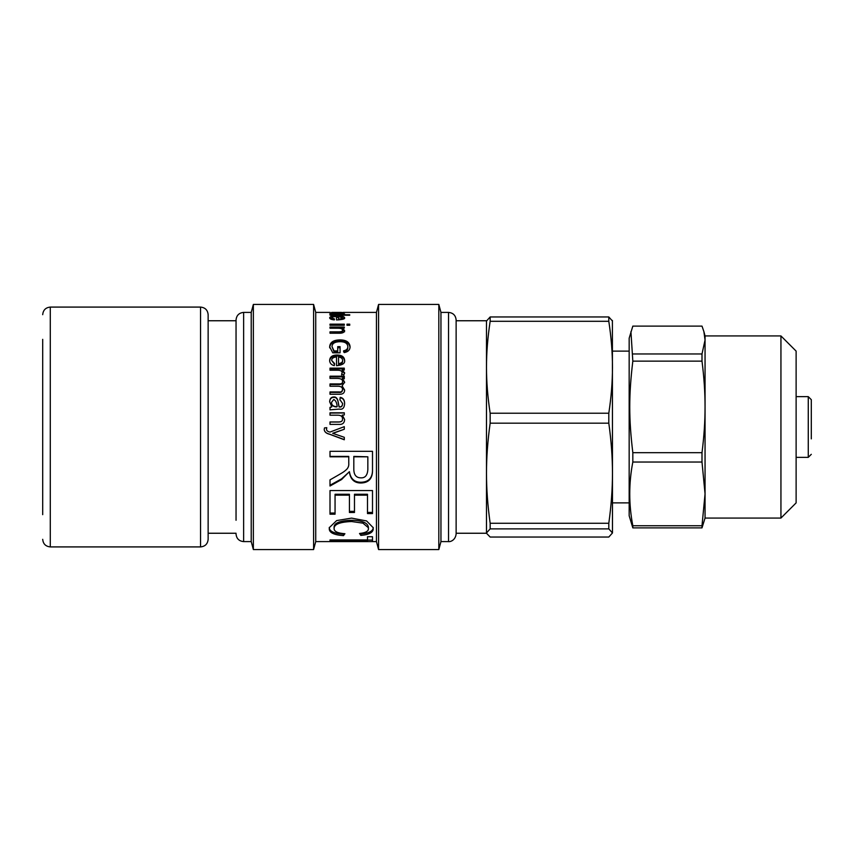 <?xml version="1.0" encoding="UTF-8"?>
<svg xmlns="http://www.w3.org/2000/svg" width="854" height="854" viewBox="0 0 854 854"><rect width="100%" height="100%" fill="white"/><g stroke="black" fill="none" stroke-linecap="round" stroke-linejoin="round"><path stroke-width="1.28" d="M456.132 533.248L486.492 533.248L486.492 320.752L456.132 320.752M811.3 438.881L811.3 399.683L811.3 438.881M486.492 532.96L490.153 528.882L608.806 528.882L612.467 532.96L608.806 537.038L490.153 537.038L486.492 533.248M612.467 321.04L608.806 316.962L490.153 316.962L486.492 321.04M486.492 367.263C486.47 352.883 487.687 337.565 490.153 321.296L608.806 321.296C611.272 337.565 612.489 352.883 612.467 367.263C612.489 381.642 611.272 396.961 608.806 413.229L490.153 413.229C487.687 396.961 486.47 381.642 486.492 367.263M490.153 528.882L490.153 523.267C487.687 505.557 486.47 488.883 486.492 473.223C486.47 457.563 487.687 440.888 490.153 423.178L490.153 413.229M490.153 321.296L490.153 316.962M608.806 528.882L608.806 523.267L490.153 523.267M490.153 423.178L608.806 423.178L608.806 413.229M608.806 321.296L608.806 316.962M612.467 532.96L612.467 473.223C612.489 488.883 611.272 505.557 608.806 523.267M608.806 423.178C611.272 440.888 612.489 457.563 612.467 473.223L612.393 320.463M334.928 432.551L332.708 433.309L344.29 437.301L344.29 439.767L329.665 434.28C326.228 433.458 324.413 431.857 324.21 429.487L324.488 427.918L326.772 427.673L326.559 429.06C326.399 430.523 327.541 431.537 329.986 432.081L344.29 426.658L344.29 429.252L332.708 433.256M343.393 427L344.29 426.658L343.393 427M326.772 427.662L326.559 429.06M344.29 439.596L329.665 434.184C326.228 433.373 324.413 431.793 324.21 429.455M344.29 429.252L334.928 432.626M330.007 422.025L338.696 422.025C341.429 421.961 342.7 420.99 342.518 419.09L342.518 418.983C342.593 416.506 341.024 415.247 337.81 415.193L330.007 415.193L330.007 412.792L344.29 412.792L344.29 414.959L342.273 415.172L344.61 419.581M330.007 413.058L344.29 412.973M342.273 415.012L344.61 419.485C344.461 423.04 342.518 424.684 338.803 424.406L330.007 424.406L330.007 421.951L338.696 421.951C341.429 421.897 342.7 420.905 342.518 418.983M342.625 360.345L342.625 361.231C342.721 362.982 341.354 364.06 338.536 364.466L338.536 363.633C341.354 363.217 342.721 362.128 342.625 360.345C342.465 358.413 341.098 357.314 338.536 357.057L338.536 363.633M329.665 361.327C329.836 357.826 332.291 356.033 337.042 355.958C341.813 356.011 344.333 357.773 344.61 361.231M331.662 360.452L334.597 363.558L334.298 365.64C331.256 364.893 329.719 363.163 329.665 360.452C329.836 356.897 332.291 355.083 337.042 355.008C341.813 355.061 344.333 356.844 344.61 360.345C345.197 363.345 342.507 365.138 336.529 365.715L336.529 356.951C333.338 357.218 331.715 358.381 331.662 360.452L334.597 364.391M337.725 347.727L340.063 347.727M332.025 346.703L334.063 351.912L337.725 351.912L337.725 346.66L340.063 346.66L340.063 352.83L332.761 352.83L329.665 346.788C329.975 342.337 333.348 340.041 339.796 339.903C346.137 339.871 349.564 342.134 350.076 346.66C350.076 349.862 348.133 351.848 344.237 352.595L343.586 350.823C346.425 350.257 347.845 348.87 347.845 346.66C347.557 343.319 344.931 341.653 339.956 341.685C334.683 341.813 332.035 343.489 332.025 346.703L334.063 350.909L337.725 350.909M343.586 351.837C346.425 351.272 347.845 349.905 347.845 347.727L347.845 346.66M329.665 347.856C329.975 343.457 333.348 341.194 339.796 341.056C346.137 341.034 349.564 343.255 350.076 347.727M334.063 351.912L334.063 350.909M342.273 328.139L344.61 330.477C344.461 332.441 342.518 333.359 338.803 333.22L330.007 333.22L338.696 333.092C341.429 333.06 342.7 332.526 342.518 331.491L342.518 330.21C342.593 328.897 341.024 328.235 337.81 328.224L330.007 328.224L330.007 327.018L344.29 327.018L344.29 328.107L342.273 328.107L342.273 329.441L344.61 331.758M340.031 328.352L342.273 328.352M330.007 333.22L330.007 331.832L338.696 331.832C341.429 331.8 342.7 331.256 342.518 330.21M349.734 325.257L346.991 325.257L346.991 324.157L349.734 324.157L349.734 325.257M344.29 325.257L330.007 325.257L330.007 324.157L344.29 324.157L344.29 325.257M331.662 314.731L331.662 314.069L336.924 314.774L342.625 314.058L337.149 313.471L331.662 314.069M342.625 315.243L342.625 314.058M349.734 315.243L330.007 315.243L331.822 314.763L329.665 314.026C329.943 313.45 332.441 313.162 337.149 313.162C341.942 313.151 344.429 313.429 344.61 314.016L342.667 314.731L349.734 314.731M367.839 456.805L353.812 456.41L353.812 468.28C353.631 474.632 355.979 477.824 360.89 477.845C365.149 478.08 367.466 475.304 367.839 469.551L367.839 456.805L353.812 456.805M372.504 468.771C372.846 477.589 368.971 482.083 360.89 482.264C354.378 482.254 350.556 478.742 349.425 471.718L341.579 478.848L330.007 485.243M349.307 471.718L341.579 479.542L330.007 486.022L330.007 479.863C344.045 471.824 343.308 472.294 346.222 469.785C348.186 468.035 349.04 465.793 348.763 463.06L348.763 456.41L330.007 456.41M349.425 471.718L349.307 472.315M348.763 456.805L330.007 456.805L330.007 451.328L372.504 451.328L372.504 469.337C372.846 478.272 368.971 482.83 360.89 483.001C354.378 482.99 350.556 479.436 349.425 472.315M335.056 513.051L330.007 513.051M349.425 495.16L349.425 494.263L335.056 494.263L335.056 514.204L330.007 514.204L330.007 490.559L372.504 490.559L372.504 513.574L367.487 513.574L367.487 495.16L354.474 495.16L354.474 512.496L349.425 512.496L349.425 495.16L335.056 495.16M354.474 511.365L349.425 511.365M367.487 495.16L367.487 494.263L354.474 494.263L354.474 495.16M372.504 512.421L367.487 512.421M343.927 533.622L343.479 534.188C333.978 533.504 329.238 531.252 329.26 527.43M368.426 528.775L368.426 527.43C367.946 522.894 362.342 520.502 351.602 520.267C339.86 520.716 334.021 523.022 334.085 527.196L334.085 528.541C334.063 531.498 337.682 533.216 344.92 533.718L343.479 535.629C333.978 534.935 329.238 532.661 329.26 528.775L329.366 527.601L336.636 520.588L351.56 518.111L366.601 520.94L373.113 527.601L373.241 528.818C373.145 532.512 369.013 534.7 360.847 535.394L359.523 533.483C365.448 532.875 368.405 531.305 368.426 528.775L368.255 527.601L362.971 523.16L351.602 521.527C339.86 521.975 334.021 524.313 334.085 528.541L334.202 527.601M373.241 527.462C373.145 531.113 369.013 533.28 360.847 533.963L360.42 533.376M343.479 534.188L343.479 535.629M360.847 533.963L360.847 535.394M372.504 540.08L367.487 540.08L372.504 540.08M372.504 541.596L367.487 541.596L367.487 540.753L330.007 540.753L330.007 539.931L367.487 539.931L367.487 536.728L372.504 536.728L372.504 541.596L376.443 541.596L378.578 549.56L438.817 549.56L438.817 304.44L378.578 304.44L378.578 549.56M367.487 539.931L367.487 540.753M331.576 312.457L337.159 312.671L331.576 312.671M341.472 312.415L331.907 312.415M339.903 312.404L342.625 312.82M339.07 312.863L342.625 312.489M338.248 312.863L339.07 312.671M335.707 312.415L338.248 312.457M338.536 319.898L338.536 319.076C341.354 318.894 342.721 318.478 342.625 317.795L338.536 316.631L338.536 319.076M342.625 319.321L342.625 317.795M336.529 317.432L338.536 317.442M342.625 317.891L344.215 318.521M330.007 318.574L331.662 317.869L334.597 319.044L334.298 319.908C331.256 319.567 329.719 318.884 329.665 317.837C329.836 316.567 332.291 315.937 337.042 315.959C341.813 315.937 344.333 316.546 344.61 317.795C345.197 318.958 342.507 319.674 336.529 319.94L336.529 316.588C333.338 316.663 331.715 317.08 331.662 317.837L331.694 319.439M341.621 374.895L342.144 372.632C342.059 371.031 340.522 370.23 337.501 370.22L330.007 370.22L330.007 368.127L344.29 368.127L344.29 370.028L342.144 370.028L342.144 370.828L344.61 373.444M330.007 368.907L344.29 368.907M342.144 370.07L344.61 372.728L343.842 374.927L341.621 374.191L342.144 372.632M344.61 382.709L342.305 378.215L344.61 382.122L342.102 385.88L344.61 390.524M330.007 376.881L344.29 376.881L344.29 378.813M330.007 384.524L339.294 384.524C341.611 384.481 342.678 383.734 342.518 382.25L342.518 381.653C342.796 379.603 341.088 378.525 337.415 378.397L330.007 378.397L330.007 376.198L344.29 376.198L344.29 378.173L342.305 378.215M330.007 392.402L339.017 392.402C341.066 392.733 342.23 391.933 342.518 390L342.518 389.509C342.603 387.513 341.194 386.414 338.301 386.221L330.007 386.221L330.007 383.948L339.294 383.948C341.611 383.916 342.678 383.147 342.518 381.653M342.102 385.88L344.61 390.032C344.61 392.84 343.009 394.249 339.817 394.26L330.007 394.26L330.007 391.933L339.017 391.933C341.066 392.274 342.23 391.463 342.518 389.509M331.576 402.255L331.576 402.586C331.427 405.18 333.007 406.632 336.295 406.942L337.159 406.675C336.935 403.024 335.825 400.622 333.839 399.458L331.576 402.255C331.427 404.892 333.007 406.365 336.295 406.675L337.159 406.675M339.903 400.014L340.212 397.74C343.148 398.242 344.61 400.302 344.61 403.942M329.665 402.031C329.793 399.01 331.171 397.452 333.786 397.345C336.198 397.153 337.682 398.946 338.248 402.736L339.07 406.942C341.29 407.454 342.475 406.333 342.625 403.59L339.903 399.651L340.212 397.345C343.148 397.847 344.61 399.95 344.61 403.632C344.333 408.02 342.55 409.835 339.241 409.077L330.007 409.845L330.007 407.337L331.768 406.835L329.665 401.69C329.793 398.637 331.171 397.057 333.786 396.95C336.198 396.758 337.682 398.572 338.248 402.415L339.07 406.675C341.29 407.198 342.475 406.056 342.625 403.28M330.007 407.593L331.768 406.835M343.276 312.404L376.443 312.404L376.443 541.596M330.252 312.404L315.734 312.404L315.734 541.596L367.487 541.596M208.141 320.752L236.046 320.752L236.046 319.994L236.046 520.278M236.046 534.006C236.494 538.618 239.024 541.148 243.636 541.596L243.636 312.404L251.225 312.404L251.225 541.596L253.36 549.56L313.599 549.56L313.599 304.44L253.36 304.44L253.36 549.56M456.132 520.94L456.132 319.994C455.684 315.382 453.154 312.852 448.542 312.404L448.542 541.596C449.257 541.97 455.235 541.126 456.132 534.006L456.132 520.94M448.542 312.404L440.952 312.404L440.952 541.596L448.542 541.596M42.7 339.348L42.7 514.652M208.141 314.678L208.141 539.322C207.693 543.923 205.163 546.453 200.551 546.912L200.551 307.088C205.163 307.547 207.693 310.077 208.141 314.678M632.825 527.889L701.999 527.889L701.999 525.744L632.825 525.744L632.825 527.889L629.163 515.763L629.163 338.237L632.825 326.111L701.999 326.111L703.899 331.64L705.052 340.031L705.052 335.932L703.899 331.64M632.825 525.744C628.725 504.5 628.725 483.268 632.825 462.035L632.825 452.695C628.725 418.513 628.725 395.317 632.825 361.135L630.935 331.64M632.825 361.135L701.999 361.135L701.999 353.962L632.825 353.962M632.825 462.035L701.999 462.035L701.999 452.695L632.825 452.695M701.999 361.135C704.059 377.308 705.073 392.573 705.052 406.92L705.052 340.031L701.999 353.962M701.999 462.035L705.052 493.89L705.052 406.92C705.073 421.268 704.059 436.522 701.999 452.695M780.94 518.068L796.12 502.889L796.12 351.111L780.94 335.932L780.94 518.068L705.052 518.068L705.052 493.89L701.999 525.744M701.999 527.889L705.052 518.068M811.3 399.683L808.268 396.64L808.268 457.36L811.3 454.317M337.042 355.958L337.042 355.008M339.796 341.056L339.796 339.903M338.696 333.092L338.696 331.832M341.579 478.848L341.579 479.542M360.89 482.264L360.89 483.001M351.602 520.267L351.602 521.527M337.042 317.421L337.042 315.959M339.294 384.524L339.294 383.948M42.7 314.678C43.148 310.077 45.678 307.547 50.29 307.088L50.29 546.912C45.678 546.453 43.148 543.923 42.7 539.322M808.268 396.64L796.12 396.64M808.268 457.36L796.12 457.36M629.163 351.111L612.467 351.111M629.163 502.889L612.467 502.889M337.298 312.404L339.999 312.404M243.636 312.404C239.024 312.852 236.494 315.382 236.046 319.994M243.636 541.596L251.225 541.596M251.225 312.404L253.36 304.44M315.734 312.404L313.599 304.44M315.734 541.596L313.599 549.56M376.443 312.404L378.578 304.44M440.952 312.404L438.817 304.44M440.952 541.596L438.817 549.56M50.29 546.912L200.551 546.912M50.29 307.088L200.551 307.088M208.141 533.248L236.046 533.248M780.94 335.932L705.052 335.932"/></g></svg>
